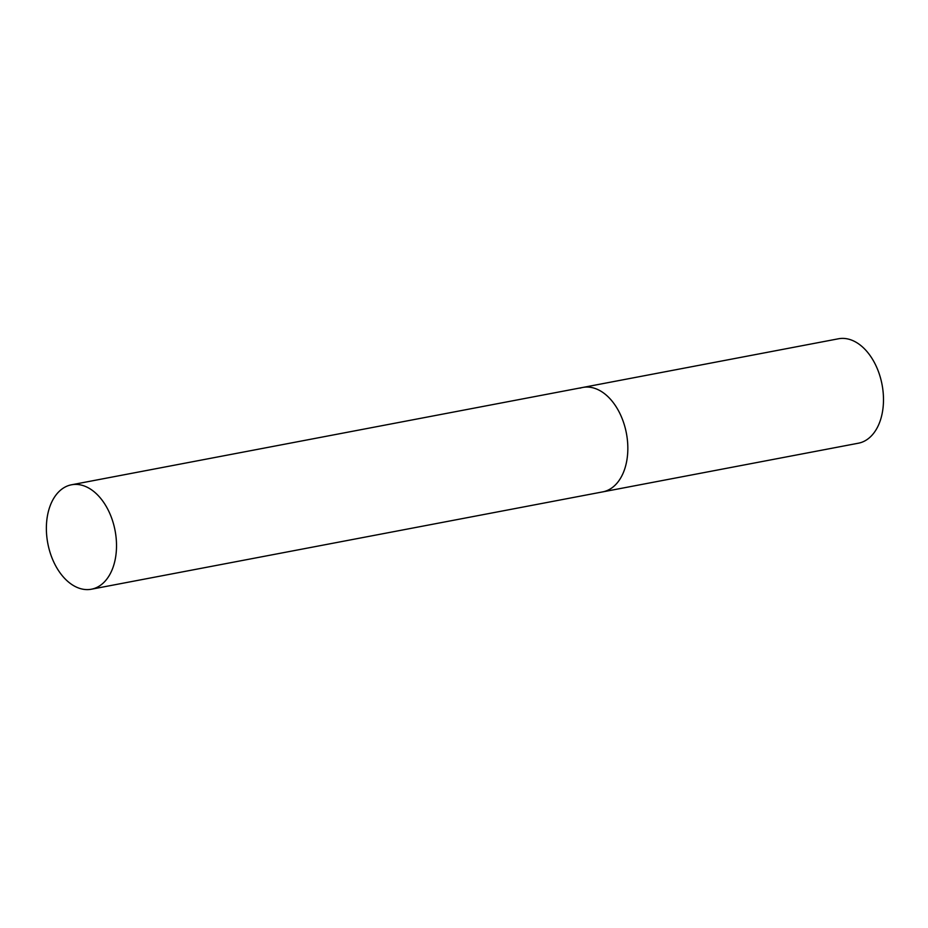 <?xml version="1.0" encoding="UTF-8"?>
<svg xmlns="http://www.w3.org/2000/svg" width="928" height="928" viewBox="0 0 928 928"><rect width="100%" height="100%" fill="white"/><g stroke="black" fill="none" stroke-linecap="round" stroke-linejoin="round"><path stroke-width="1.39" d="M605.497 491.156A53.163 34.243 79.2 0 1 602.701 491.886A53.163 34.243 -100.8 0 0 625.437 428.875A53.163 34.243 -100.8 0 0 582.819 387.44A53.163 34.243 79.2 0 1 625.948 431.068A53.163 34.243 79.2 0 1 605.497 491.156M580.012 388.171A53.163 34.243 79.2 0 1 582.819 387.44L838.471 338.778A53.163 34.243 79.2 0 1 881.6 382.394A53.163 34.243 79.2 0 1 861.161 442.494A53.163 34.243 79.2 0 1 858.354 443.213L91.385 589.222A53.163 34.243 -100.8 0 0 114.121 526.222A53.163 34.243 -100.8 0 0 71.502 484.787A53.163 34.243 -100.8 0 0 48.766 547.787A53.163 34.243 -100.8 0 0 91.385 589.222M582.819 387.44L71.502 484.787"/></g></svg>
